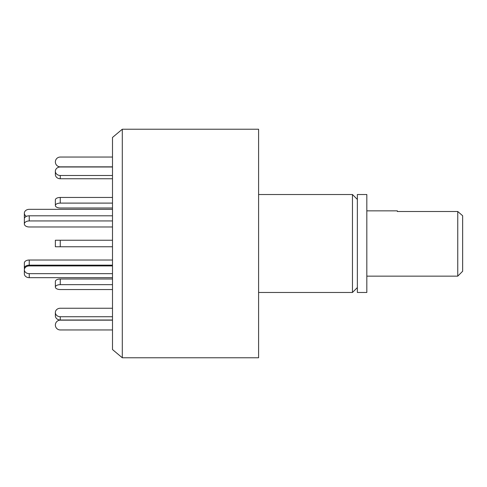 <?xml version="1.0" encoding="UTF-8"?>
<svg xmlns="http://www.w3.org/2000/svg" width="487" height="487" viewBox="0 0 487 487"><rect width="100%" height="100%" fill="white"/><g stroke="black" fill="none" stroke-linecap="round" stroke-linejoin="round"><path stroke-width="0.73" d="M357.361 287.573L352.46 292.474L352.46 194.526L258.597 194.526M258.597 357.768L258.597 129.232L122.292 129.232L122.292 357.768L258.597 357.768M122.292 129.232L112.497 137.45L112.497 349.55L122.292 357.768M357.361 292.474L357.361 194.526L366.827 194.526L366.827 292.474L357.361 292.474M24.484 218.115A4.894 3.859 0 0 1 24.35 217.208L24.35 213.19A4.894 3.859 0 0 0 26.432 216.35M112.497 209.331L29.244 209.331A4.894 3.859 0 0 0 24.35 213.19M60.26 175.484L60.26 178.747A4.894 4.243 0 0 1 55.366 174.504L55.366 171.241A4.894 4.243 0 0 0 60.26 175.484L112.497 175.484M112.497 166.998L60.26 166.998A4.894 4.243 0 0 0 55.366 171.241M60.26 178.747L112.497 178.747M24.484 268.885A4.894 3.013 0 0 1 24.35 268.185L24.35 263.035A4.894 3.013 0 0 1 29.244 260.021L112.497 260.021M24.35 268.185A4.894 3.013 0 0 1 29.244 265.165L112.497 265.165M29.244 273.651A4.894 3.859 180 0 1 24.35 269.792L24.35 273.81A4.894 3.859 180 0 0 29.244 277.669L29.244 273.651L112.497 273.651M112.497 277.669L29.244 277.669M24.35 269.792A4.894 3.859 180 0 1 29.244 265.932L112.497 265.932M112.497 215.802L29.244 215.802A4.894 3.013 180 0 0 24.35 218.815L24.35 223.965A4.894 3.013 180 0 0 29.244 226.979L112.497 226.979M112.497 220.946L29.244 220.946A4.894 3.013 180 0 0 24.35 223.965M55.366 246.763L55.366 240.237L55.366 246.763L112.497 246.763M112.497 289.552L60.26 289.552A4.894 2.447 0 0 1 55.366 287.105L55.366 281.449A4.894 2.447 0 0 1 60.26 279.002L112.497 279.002M55.366 287.105A4.894 2.447 0 0 1 60.26 284.658L112.497 284.658M112.497 329.949L60.26 329.949A4.894 4.894 0 0 1 55.366 325.054A4.894 4.894 0 0 1 60.26 320.154L112.497 320.154M112.497 316.733L60.26 316.733A4.894 4.243 180 0 1 55.366 312.496L55.366 315.759A4.894 4.243 180 0 0 60.26 320.002L112.497 320.002M55.366 312.496A4.894 4.243 180 0 1 60.26 308.253L112.497 308.253M112.497 240.237L55.366 240.237M112.497 197.448L60.26 197.448A4.894 2.447 180 0 0 55.366 199.895L55.366 205.551A4.894 2.447 180 0 0 60.26 207.998L112.497 207.998M112.497 203.103L60.26 203.103A4.894 2.447 180 0 0 55.366 205.551M112.497 157.051L60.26 157.051A4.894 4.894 0 0 0 55.366 161.946A4.894 4.894 0 0 0 60.26 166.846L112.497 166.846M462.65 243.5L462.65 271.253L457.756 276.147L457.756 211.498L462.65 215.747L462.65 243.5M397.355 211.498L397.355 210.853L397.355 211.498L457.756 211.498M29.244 260.021L29.244 265.165M29.244 220.946L29.244 215.802M60.26 279.002L60.26 284.658M60.26 316.733L60.26 320.002M60.26 240.237L60.26 246.763M60.26 197.448L60.26 203.103M352.46 292.474L258.597 292.474M357.361 199.427L352.46 194.526M457.756 276.147L366.827 276.147M397.355 210.853L366.827 210.853"/></g></svg>
